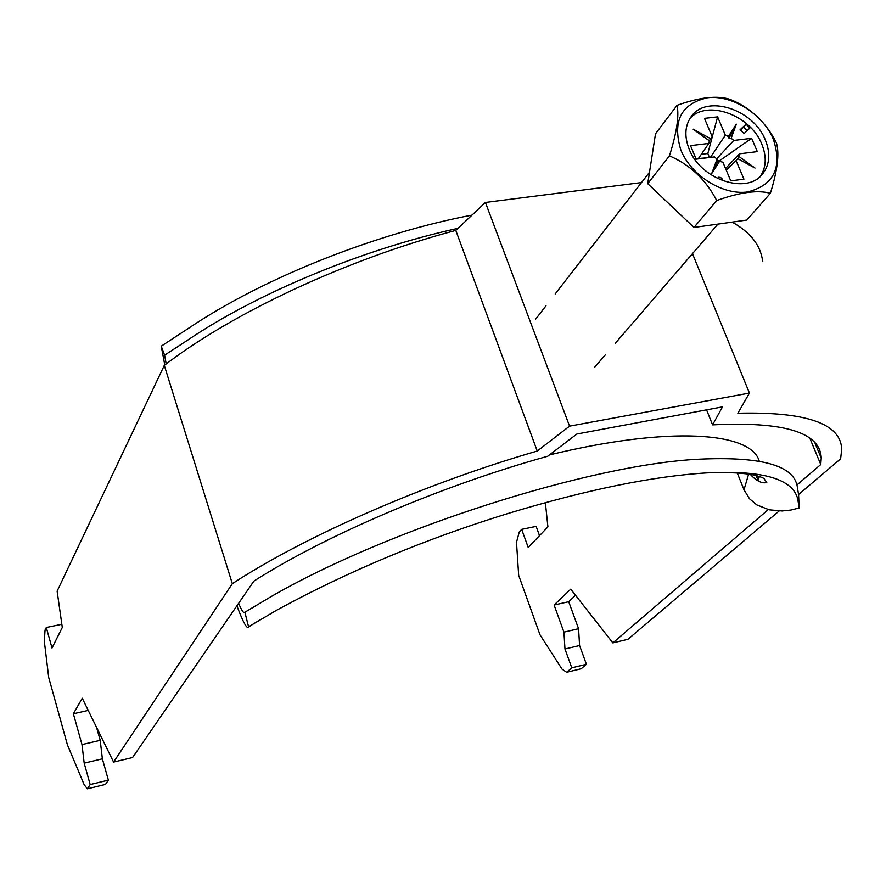 <?xml version="1.0" encoding="UTF-8"?>
<svg xmlns="http://www.w3.org/2000/svg" width="886" height="886" viewBox="0 0 886 886"><rect width="100%" height="100%" fill="white"/><g stroke="black" fill="none" stroke-linecap="round" stroke-linejoin="round"><path stroke-width="1.33" d="M692.487 253.651L749.434 393.063L569.565 426.144L537.248 451.04C424.261 483.712 305.271 536.03 232.331 583.675L113.585 762.082L82.254 698.246L73.372 713.773L81.988 744.583L84.192 763.145L90.173 784.542L87.393 788.806L84.192 784.752L67.391 744.772L48.708 677.447L44.3 641.121L45.064 630.046L46.293 627.498L52.008 647.987L62.297 627.465L57.125 591.172L164.298 365.386L232.331 583.675M569.565 426.144L485.417 202.451L641.497 182.571M545.366 502.583L547.913 526.871L528.222 547.459L521.666 529.352L519.296 531.91L516.494 542.298L518.675 575.346L540.017 634.83L561.99 669.074L566.663 672.275L571.78 667.822L564.969 648.995L563.939 632.139L554.104 605.016L570.728 589.157L612.868 642.893L627.952 639.293L779.159 510.989M798.552 494.532L840.626 458.837L841.678 449.423C841.069 423.652 806.47 411.58 737.861 413.23L749.434 393.063M566.663 672.275L581.227 668.731L586.41 664.278L579.577 645.529L578.58 628.717L568.712 601.716L575.535 595.281M539.519 535.642L536.141 526.373L521.666 529.352M485.417 202.451L455.792 230.404C346.105 259.543 232.608 312.802 164.298 365.386M732.135 222.109C750.52 232.365 760.686 245.422 762.647 261.248M796.935 484.974L820.768 464.53L821.233 458.084C820.392 432.39 784.176 421.315 712.577 424.881L722.5 406.884L576.897 433.996L547.725 456.235C440.807 485.949 325.527 535.377 253.883 581.105L132.557 757.552L113.585 762.082M612.868 642.893L768.251 509.594M820.768 464.53L809.904 438.371M96.552 727.373L100.218 740.331L102.366 758.837L108.38 780.134L105.5 784.398L87.393 788.806M537.248 451.04L455.792 230.404M712.577 424.881L706.563 409.853M73.372 713.773L88.223 710.417M100.218 740.331L81.988 744.583M84.192 763.145L102.366 758.837M108.38 780.134L90.173 784.542M61.843 624.287L46.293 627.498M586.41 664.278L571.78 667.822M579.577 645.529L564.969 648.995M563.939 632.139L578.58 628.717M568.712 601.716L554.104 605.016M722.455 180.666L722.112 178.883L720.528 177.444L718.624 177.233L717.45 178.507M680.858 150.066C691.213 175.683 722.932 195.507 747.651 191.952C774.087 185.108 782.615 167.432 773.234 138.925C762.669 114.061 732.368 94.891 707.836 97.693C681.124 103.573 672.131 121.028 680.858 150.066M716.708 200.524C705.932 179.736 690.183 164.851 669.439 155.836C676.738 132.734 679.274 115.889 677.07 105.312C699.862 97.15 717.627 95.212 730.374 99.487C750.553 107.704 765.903 122.157 776.413 142.834C779.569 153.344 777.554 170.178 770.366 193.314C757.774 189.814 739.888 192.218 716.708 200.524L693.971 227.458L746.798 220.049L770.366 193.314M708.158 157.686L698.412 158.539M765.294 139.888C753.443 109.199 706.474 94.082 691.257 116.531C684.911 125.502 684.202 136.355 689.142 149.069C700.516 179.636 746.942 195.119 762.569 173.988C769.779 164.663 770.687 153.289 765.294 139.888M760.465 176.203C766.324 167.066 766.755 156.368 761.761 144.075C750.464 114.947 706.818 99.188 689.895 118.525M709.276 141.107L712.2 136.732L704.481 118.37L717.605 116.874L725.346 135.181L710.406 157.409M726.276 170.223L736.078 160.576L743.941 179.16L730.751 180.877L722.91 162.227L717.738 160.898L717.04 159.137L711.702 173.567L719.864 160.909M717.605 116.874L707.814 153.522L709.487 157.52M701.302 154.319L707.814 153.522M725.568 168.528L739.4 153.832L757.32 151.628L751.638 138.316L719.244 160.92M716.652 158.838L733.73 140.453L751.638 138.316M717.693 160.798L719.122 160.621M698.146 158.915L708.8 143.443L690.515 145.636L696.141 159.17L714.448 156.911L717.04 159.137M749.988 127.983L745.99 124.217L740.065 129.799L744.085 133.576L749.988 127.983M712.2 136.732L710.506 138.604L693.173 129.19L709.365 140.841L708.8 143.443M733.73 140.453L731.16 138.249L736.344 124.184L728.37 136.488L725.346 135.181M736.078 160.576L737.761 158.683L755.005 168.052L738.869 156.434L739.4 153.832M709.365 140.841L710.506 138.604M738.869 156.434L737.761 158.683M728.37 136.488L729.023 138.294L731.16 138.249M677.07 105.312L655.507 133.786L647.721 183.668L693.971 227.458M669.439 155.836L647.721 183.668M729.023 138.294L736.344 124.184M737.54 158.428L755.005 168.052M717.738 160.898L711.702 173.567M709.243 140.641L693.173 129.19M747.164 130.663L743.52 127.23L745.99 124.217M743.52 127.23L740.43 130.142M756.19 475.66L758.106 480.389L759.368 476.568M737.252 472.936L744.007 489.792L749.49 498.752L756.832 504.909L769.214 509.815L782.116 510.967L790.733 510.07L799.194 507.966L798.574 494.654L797.3 486.702C794.022 465.405 761.185 456.246 698.81 459.214C590.397 464.408 386.828 529.152 269.41 597.596L244.68 612.359C243.794 613.677 241.767 610.664 238.611 603.322M164.796 364.999L161.252 346.16L164.619 355.186L166.191 363.947M244.846 612.137L248.601 626.889C247.139 629.625 243.229 622.603 236.894 605.814M799.194 507.966L797.765 499.128C792.826 478.817 762.591 470.067 707.061 472.88C653.336 476.103 586.986 489.637 508.032 513.47C424.649 539.242 347.467 571.525 276.487 610.299L248.8 626.635M164.619 355.186L187.777 340.058C257.25 293.056 362.673 249.243 457.984 228.322M161.252 346.16L187.234 329.16C266.985 275.114 381.888 232.099 471.983 215.121M759.28 461.207C751.317 432.036 670.015 425.701 549.464 454.917M744.007 489.792L748.615 474.154M821.233 458.084L814.887 442.834M594.727 367.158L605.614 354.511M615.416 343.126L717.937 224.092M535.432 319.436L545.997 305.792M555.201 293.919L649.516 172.227M750.353 474.431C756.467 481.032 761.949 483.723 766.789 482.527L763.854 478.396C754.817 473.678 735.889 471.839 707.061 472.88M260.318 619.668L248.601 626.889"/></g></svg>
